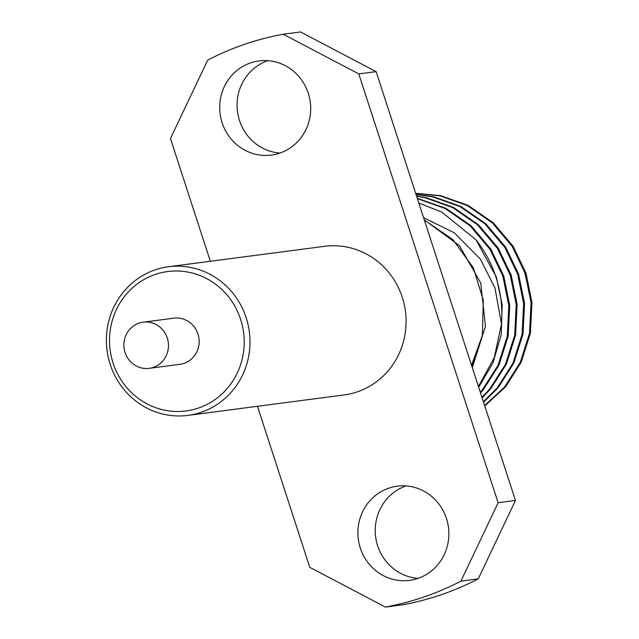 <?xml version="1.0" encoding="UTF-8"?>
<svg xmlns="http://www.w3.org/2000/svg" width="639" height="639" viewBox="0 0 639 639"><rect width="100%" height="100%" fill="white"/><g stroke="black" fill="none" stroke-linecap="round" stroke-linejoin="round"><path stroke-width="0.96" d="M240.623 319.372A70.298 67.295 -97.5 0 0 126.195 294.371A70.298 67.295 -97.5 0 0 163.768 409.998A70.298 67.295 -97.5 0 0 240.623 319.372M246.175 317.751A74.955 71.752 82.5 0 1 187.922 415.39A74.955 71.752 82.5 0 1 107.048 350.388A74.955 71.752 82.5 0 1 168.464 266.751A74.955 71.752 82.5 0 1 246.175 317.751M167.29 338.023A23.276 22.285 -97.5 0 0 143.152 322.184A23.276 22.285 -97.5 0 0 124.078 348.159A23.276 22.285 -97.5 0 0 149.199 368.344A23.276 22.285 -97.5 0 0 167.29 338.023M149.199 368.344L179.886 364.326A23.276 22.285 -97.5 0 0 197.97 334.005A23.276 22.285 -97.5 0 0 173.84 318.166L143.152 322.184M187.922 415.39L344.022 394.95A74.955 71.752 -97.5 0 0 402.274 297.311A74.955 71.752 -97.5 0 0 324.564 246.319L168.464 266.751M222.132 122.768A47.486 45.457 -97.5 0 0 271.367 155.077A47.486 45.457 -97.5 0 0 308.27 93.214A47.486 45.457 -97.5 0 0 259.035 60.913A47.486 45.457 -97.5 0 0 222.132 122.768M279.922 153.064A47.486 45.457 82.5 0 1 239.481 120.499A47.486 45.457 82.5 0 1 267.829 60.657M360.316 548.054A47.486 45.457 -97.5 0 0 409.551 580.364A47.486 45.457 -97.5 0 0 446.453 518.501A47.486 45.457 -97.5 0 0 397.218 486.191A47.486 45.457 -97.5 0 0 360.316 548.054M418.106 578.343A47.486 45.457 82.5 0 1 377.657 545.786A47.486 45.457 82.5 0 1 406.013 485.936M385.381 607.05A290.961 278.548 -97.5 0 0 460.911 581.139L478.252 578.87A290.961 278.548 82.5 0 1 402.73 604.782L385.381 607.05L309.795 567.352L257.461 406.284M376.131 71.648L358.791 73.916L498.124 502.741L515.465 500.473L376.131 71.648L300.546 31.95L283.205 34.218A290.961 278.548 -97.5 0 0 207.683 60.13L170.469 138.527L210.343 261.271M484.769 405.981L505.553 386.803L521.184 362.249L530.426 333.175L531.952 302.415L525.993 273.141L513.093 246.255L493.284 222.811L468.283 205.486L440.878 195.694L415.654 193.266M483.547 402.235L498.14 387.769L513.772 363.216L523.014 334.141L524.539 303.381L518.58 274.115L505.681 247.221L485.872 223.786L460.871 206.453L433.466 196.668L416.005 194.36M482.141 397.897L490.728 388.744L506.36 364.19L515.601 335.116L517.127 304.356L511.168 275.082L498.268 248.196L478.459 224.752L453.458 207.427L426.053 197.635L416.548 196.029M480.52 392.921L483.316 389.71L498.947 365.157L508.189 336.082L509.714 305.322L503.764 276.056L490.856 249.162L471.047 225.727L446.046 208.394L417.291 198.33M478.675 387.234L492.988 362.912L501.184 334.676L502.206 305.107L496.351 277.022L475.991 239.809L441.853 212.124L418.833 203.058M471.997 366.69L482.373 335.363L471.542 365.284M472.317 367.673L485.464 326.194L480.776 283.109L459.457 245.648L424.304 219.904M484.626 405.557L504.65 386.922L520.29 362.369L529.523 333.286L531.049 302.527L525.098 273.26L512.198 246.374L492.381 222.931L467.389 205.598L439.983 195.814L415.685 193.369M483.388 401.739L497.238 387.889L512.877 363.335L522.111 334.261L523.637 303.501L517.686 274.227L504.786 247.341L484.969 223.906L459.976 206.573L432.571 196.788L416.061 194.528M481.958 397.33L489.825 388.863L505.465 364.31L514.699 335.227L516.224 304.468L510.273 275.201L497.374 248.315L477.557 224.872L452.564 207.539L425.159 197.755L416.628 196.269M480.312 392.266L482.413 389.83L498.053 365.276L507.294 336.202L508.812 305.442L502.861 276.168L489.961 249.282L470.144 225.839L445.151 208.514L417.403 198.649M478.435 386.491L494.322 357.481L501.511 323.829L494.937 287.957L480.392 259.114L454.353 232.852L423.577 217.651M424.36 220.08L452.843 239.537L473.323 267.725L483.284 300.114L482.373 335.363M475.991 239.809A116.386 111.418 82.5 0 1 501.511 323.829M358.791 73.916L283.205 34.218M460.911 581.139L498.124 502.741M515.465 500.473L478.252 578.87M531.081 302.878L530.538 296.544L524.363 271.144"/></g></svg>
